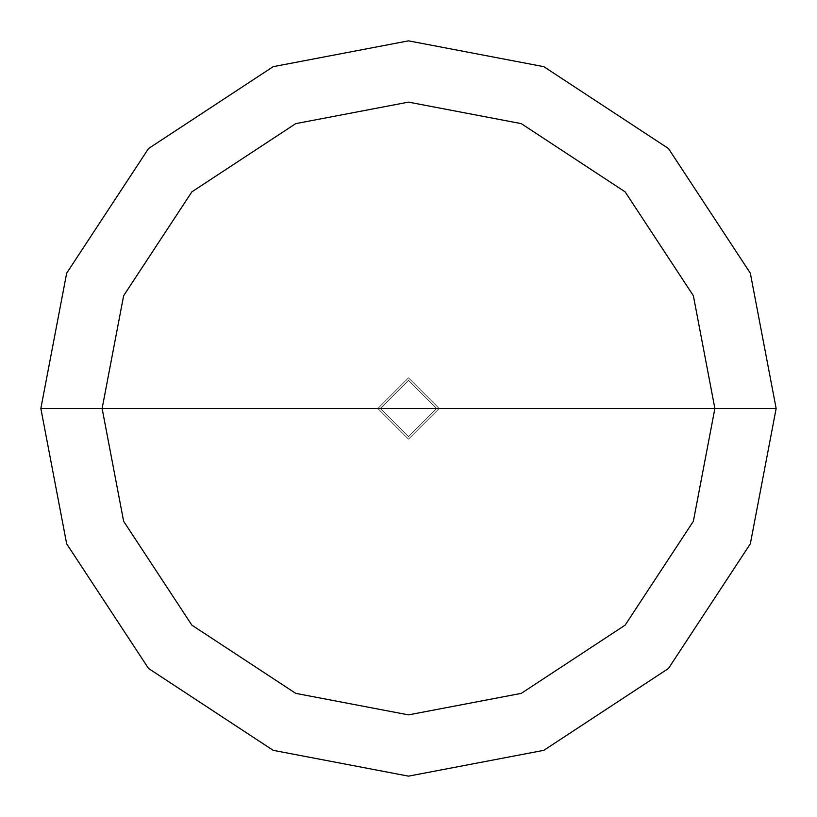 <?xml version="1.0" encoding="UTF-8"?>
<svg xmlns="http://www.w3.org/2000/svg" width="817" height="817" viewBox="0 0 817 817"><rect width="100%" height="100%" fill="white"/><g stroke="black" fill="none" stroke-linecap="round" stroke-linejoin="round"><path stroke-width="0.61" stroke-dasharray="4.08 3.06" d="M377.863 408.5L408.5 377.863L439.137 408.5L377.863 408.5L408.5 439.137L439.137 408.5L377.863 408.5L408.5 439.137L439.137 408.5L408.5 439.137L377.863 408.5L439.137 408.5L408.5 439.137L377.863 408.5L439.137 408.5L408.5 377.863L377.863 408.5L408.5 377.863L439.137 408.5L408.5 377.863L377.863 408.5L408.5 439.137L439.137 408.5L377.863 408.5L408.5 439.137L439.137 408.5L408.5 439.137L377.863 408.5L380.313 408.5L408.5 436.687L436.687 408.5L439.137 408.5L408.5 439.137L377.863 408.5L439.137 408.5L408.5 377.863L377.863 408.5L408.5 377.863L439.137 408.5L408.5 377.863L377.863 408.5L408.5 377.863L439.137 408.5L436.687 408.5L408.5 436.687L380.313 408.5L408.5 436.687L436.687 408.5L408.5 436.687L380.313 408.5L40.85 408.5L66.667 543.826L148.531 668.469L273.174 750.333L408.5 776.15L543.826 750.333L668.469 668.469L750.333 543.826L776.15 408.5L436.687 408.5L408.5 380.313L380.313 408.5L377.863 408.5M776.15 408.5L750.333 543.826L668.469 668.469L543.826 750.333L408.5 776.15L273.174 750.333L148.531 668.469L66.667 543.826L40.85 408.5L380.313 408.5L408.5 380.313L436.687 408.5L408.5 380.313L380.313 408.5L408.5 380.313L436.687 408.5L776.15 408.5L750.333 273.174L668.469 148.531L543.826 66.667L408.5 40.85L273.174 66.667L148.531 148.531L66.667 273.174L40.85 408.5L66.667 273.174L148.531 148.531L273.174 66.667L408.5 40.85L543.826 66.667L668.469 148.531L750.333 273.174L776.15 408.5"/><path stroke-width="1.23" d="M102.125 408.5L123.633 295.723L191.862 191.862L295.723 123.633L408.5 102.125L521.277 123.633L625.138 191.862L693.367 295.723L714.875 408.5L102.125 408.5L123.633 521.277L191.862 625.138L295.723 693.367L408.5 714.875L521.277 693.367L625.138 625.138L693.367 521.277L714.875 408.5L776.15 408.5L750.333 543.826L668.469 668.469L543.826 750.333L408.5 776.15L273.174 750.333L148.531 668.469L66.667 543.826L40.85 408.5L66.667 543.826L148.531 668.469L273.174 750.333L408.5 776.15L543.826 750.333L668.469 668.469L750.333 543.826L776.15 408.5L750.333 273.174L668.469 148.531L543.826 66.667L408.5 40.85L273.174 66.667L148.531 148.531L66.667 273.174L40.85 408.5L714.875 408.5L693.367 521.277L625.138 625.138L521.277 693.367L408.5 714.875L295.723 693.367L191.862 625.138L123.633 521.277L102.125 408.5L40.85 408.5L66.667 273.174L148.531 148.531L273.174 66.667L408.5 40.85L543.826 66.667L668.469 148.531L750.333 273.174L776.15 408.5L714.875 408.5L693.367 295.723L625.138 191.862L521.277 123.633L408.5 102.125L295.723 123.633L191.862 191.862L123.633 295.723L102.125 408.5"/></g></svg>
